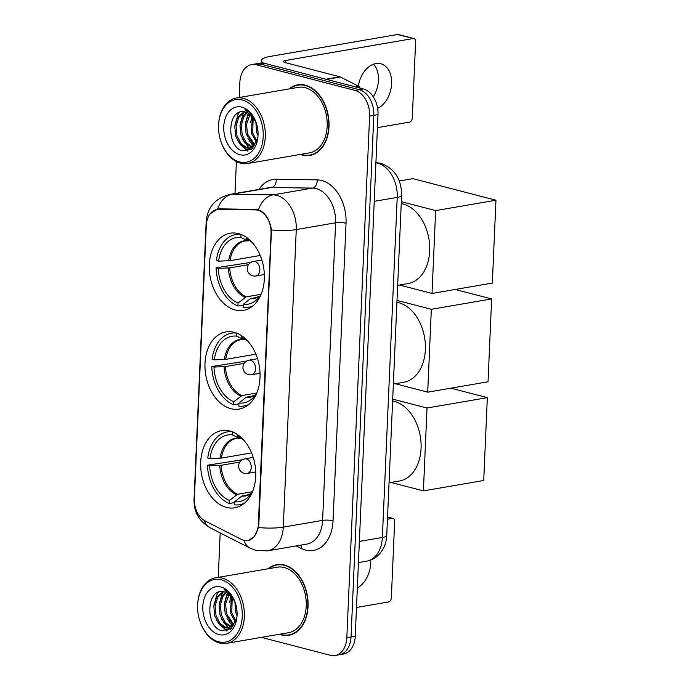 <?xml version="1.0" encoding="UTF-8"?>
<svg xmlns="http://www.w3.org/2000/svg" width="690" height="690" viewBox="0 0 690 690"><rect width="100%" height="100%" fill="white"/><g stroke="black" fill="none" stroke-linecap="round" stroke-linejoin="round"><path stroke-width="1.03" d="M234.177 332.313A39.14 27.143 -99.8 0 0 225.88 331.925A39.14 27.143 -99.8 0 0 205.068 369.219A39.14 27.143 -99.8 0 0 230.848 408.687A39.14 27.143 -99.8 0 0 239.145 409.075A39.14 27.143 -99.8 0 0 259.957 371.789A39.14 27.143 -99.8 0 0 234.177 332.313M229.874 431.026A39.14 27.143 -99.8 0 0 221.568 430.638A39.14 27.143 -99.8 0 0 200.764 467.923A39.14 27.143 -99.8 0 0 226.536 507.4A39.14 27.143 -99.8 0 0 234.841 507.788A39.14 27.143 -99.8 0 0 255.645 470.494A39.14 27.143 -99.8 0 0 229.874 431.026M238.49 233.608A39.14 27.143 -99.8 0 0 230.193 233.22A39.14 27.143 -99.8 0 0 209.381 270.506A39.14 27.143 -99.8 0 0 235.161 309.983A39.14 27.143 -99.8 0 0 243.458 310.371A39.14 27.143 -99.8 0 0 264.27 273.085A39.14 27.143 -99.8 0 0 238.49 233.608M257.887 210.226A19.941 13.826 -99.8 0 0 255.438 209.889L218.721 209.346A19.941 13.826 -99.8 0 0 216.936 209.484A19.941 13.826 -99.8 0 0 206.301 225.501L194.364 498.792A19.941 13.826 -99.8 0 0 205.111 520.959L241.06 539.287A19.941 13.826 -99.8 0 0 247.71 540.417A19.941 13.826 -99.8 0 0 258.336 524.4L271.049 233.323A19.941 13.826 -99.8 0 0 257.887 210.226M300.331 154.439A35.82 24.84 -99.8 0 0 302.298 155.06A35.82 24.84 -99.8 0 0 309.896 155.414A35.82 24.84 -99.8 0 0 328.94 121.293A35.82 24.84 -99.8 0 0 305.351 85.172A35.82 24.84 -99.8 0 0 297.752 84.81A35.82 24.84 -99.8 0 0 289.058 88.932M299.874 84.585A35.82 24.84 -99.8 0 0 298.503 85.06M279.381 634.283A35.82 24.84 -99.8 0 0 281.348 634.904A35.82 24.84 -99.8 0 0 288.946 635.266A35.82 24.84 -99.8 0 0 307.99 601.137A35.82 24.84 -99.8 0 0 284.401 565.015A35.82 24.84 -99.8 0 0 276.802 564.661A35.82 24.84 -99.8 0 0 268.108 568.784M278.924 564.429A35.82 24.84 -99.8 0 0 277.553 564.912M210.139 213.822L217.626 209.01L219.498 208.854L256.214 209.398L260.389 210.545C266.271 214.193 269.963 220.662 271.455 229.968L258.836 524.676L258.465 527.531L254.438 536.527L247.943 540.727L243.07 540.098M251.678 64.575L260.07 63.135A22.158 15.361 -99.8 0 1 264.762 63.351L363.38 88.967A22.158 15.361 -99.8 0 1 378.008 114.626L355.229 636.266A22.158 15.361 -99.8 0 1 343.422 654.06L339.221 654.775A22.158 15.361 -99.8 0 0 351.038 636.991L373.816 115.351A22.158 15.361 -99.8 0 0 359.188 89.691L260.57 64.075A22.158 15.361 -99.8 0 0 255.869 63.851A22.158 15.361 -99.8 0 1 260.57 64.075L359.188 89.691A22.158 15.361 -99.8 0 1 373.816 115.351L351.038 636.991A22.158 15.361 -99.8 0 1 339.221 654.775L335.03 655.5A22.158 15.361 -99.8 0 0 346.837 637.707L369.616 116.067A22.158 15.361 -99.8 0 0 354.988 90.407L256.37 64.8A22.158 15.361 -99.8 0 0 251.678 64.575A22.158 15.361 -99.8 0 0 239.861 82.369L239.197 97.506M206.56 222.801A25.849 5.572 2.5 0 1 206.172 221.775C207.362 207.431 215.168 198.332 229.589 194.459A29.541 20.484 80.2 0 1 232.228 194.252A25.849 18.466 90.8 0 0 217.626 209.01L217.635 209.01M261.406 637.379L330.329 655.276A22.158 15.361 -99.8 0 0 335.03 655.5M236.403 161.589L235.005 193.528M220.188 532.913L218.247 577.357M289.576 634.783A35.82 24.84 -99.8 0 0 291.025 634.774M310.526 154.931A35.82 24.84 -99.8 0 0 311.975 154.922M373.635 64.127A23.633 16.25 -75.4 0 1 378.43 80.307A23.633 16.25 -75.4 0 1 373.264 96.764M377.646 108.416A23.633 16.25 104.6 0 0 391.61 83.723A23.633 16.25 104.6 0 0 380.768 63.739A23.633 16.25 104.6 0 0 358.36 86.155M263.632 63.118A29.541 6.365 -177.5 0 1 261.389 60.522A29.541 6.365 -177.5 0 1 270.144 56.425L397.578 34.5A3.692 2.536 -75.4 0 1 398.354 34.526L413.922 38.571A3.692 2.536 104.6 0 0 413.155 38.545L285.712 60.461A7.383 1.596 2.5 0 0 283.521 61.488A7.383 1.596 2.5 0 0 285.66 62.712L339.929 76.814A3.692 2.562 80.2 0 1 340.377 76.987L358.576 86.267A3.692 2.562 80.2 0 1 360.163 88.13M377.439 127.633L409.506 122.121A3.692 2.536 104.6 0 0 412.284 118.068L415.613 41.693A3.692 2.536 104.6 0 0 413.922 38.571M239.542 161.917A31.757 22.02 -99.8 0 0 263.209 136.732A31.757 22.02 -99.8 0 0 242.242 99.955A31.757 22.02 -99.8 0 0 218.54 126.02A31.757 22.02 -99.8 0 0 221.473 143.037A31.757 22.02 -99.8 0 0 239.542 161.917M221.473 143.037L221.619 143.425A33.232 23.046 -99.8 0 0 240.525 163.176A33.232 23.046 -99.8 0 0 247.572 163.513A33.232 23.046 -99.8 0 0 265.245 131.85A33.232 23.046 -99.8 0 0 243.354 98.334A33.232 23.046 -99.8 0 0 236.308 98.006A33.232 23.046 -99.8 0 0 218.558 125.614L218.54 126.02M247.572 163.513L309.456 152.87A33.232 23.046 -99.8 0 0 327.129 121.207A33.232 23.046 -99.8 0 0 305.239 87.69A33.232 23.046 -99.8 0 0 298.192 87.363L236.308 98.006M301.03 154.319A35.449 24.581 -99.8 0 0 302.315 154.698A35.449 24.581 -99.8 0 0 309.836 155.052A35.449 24.581 -99.8 0 0 328.682 121.276A35.449 24.581 -99.8 0 0 305.334 85.526A35.449 24.581 -99.8 0 0 297.813 85.181A35.449 24.581 -99.8 0 0 289.765 88.812M257.965 135.87L256.646 132.316L255.843 121.828M258.008 132.273L256.947 125.27M256.352 142.149L251.402 133.213L252.376 116.403M256.835 141.01L252.713 132.989L253.187 117.369M254.213 145.409L246.157 134.119L245.252 124.588L247.814 115.955L249.323 113.746M254.765 144.745L247.469 133.895L246.563 124.364L250.065 114.264M251.85 147.315L244.941 142.925L240.913 135.024L240.008 125.485L242.57 116.86L246.485 112.367M252.454 146.944L246.252 142.701L242.224 134.792L241.319 125.261L243.881 116.636L247.184 112.625M257.767 137.569L256.395 142.062L249.306 148.221L245.64 147.996L239.689 143.822L235.67 135.921L234.764 126.391L237.326 117.757L243.993 111.823M249.961 148.083L246.951 147.772L241 143.598L236.981 135.697L236.075 126.167L238.637 117.533L244.553 111.892M255.947 122.07A18.466 12.8 -99.8 0 0 245.899 112.203C227.372 106.019 225.44 146.961 242.561 150.782L252.221 148.816L257.715 137.871M241.931 107.166A24.374 16.896 -99.8 0 0 223.767 126.486A24.374 16.896 -99.8 0 0 239.853 154.715A24.374 16.896 -99.8 0 0 258.026 135.214A24.374 16.896 -99.8 0 0 255.611 121.181A24.374 16.896 -99.8 0 0 241.931 107.166M255.119 120.077C252.592 114.85 249.254 111.306 245.097 109.443L255.585 121.181M248.159 150.981L240.879 145.116M247.563 151.119L237.464 140.441M234.893 125.218L237.929 114.669L239.404 112.41M251.289 149.532L249.254 148.238M249.09 148.109L242.707 139.535M240.137 124.312L243.173 113.772L244.269 112.022M253.282 146.315L247.96 138.638M245.381 123.415L248.279 113.126M250.625 122.51L251.936 115.929M243.199 305.153L237.912 306.058A36.924 25.608 -99.8 0 1 216.091 267.789L218.282 268.358A33.827 23.451 -99.8 0 0 238.041 303.022L246.252 296.855L261.062 294.302M248.495 264.649L229.736 267.875L218.282 268.358M241.034 234.436L240.905 237.42A33.827 23.451 -99.8 0 0 218.601 261.148L230.046 260.673L260.208 255.481M249.685 240.663L247.607 240.681L240.905 237.42M397.664 285.341L408.023 283.564A40.615 28.169 -99.8 0 0 429.611 244.864A40.615 28.169 -99.8 0 0 402.865 203.904A40.615 28.169 -99.8 0 0 401.235 203.55M216.091 267.789L250.91 262.364M258.12 297.054L250.323 298.736L243.234 304.368L243.096 307.412A36.924 25.608 -99.8 0 0 248.331 307.283A36.924 25.608 -99.8 0 0 253.092 305.756M240.81 234.35A36.924 25.608 -99.8 0 0 235.808 234.496A36.924 25.608 -99.8 0 0 216.401 260.579L218.601 261.148M243.234 304.368A33.827 23.451 -99.8 0 0 257.568 298.899A33.827 23.451 -99.8 0 0 261.156 294.156M238.041 303.022L237.912 306.058M248.702 240.827L247.607 240.681A29.299 20.312 -99.8 0 0 228.701 260.794M252.29 242.587A33.827 23.451 -99.8 0 0 247.313 239.318A33.827 23.451 -99.8 0 0 246.097 238.766L246.166 237.162M246.097 238.766L248.374 239.879M399.251 181.004L412.905 178.65L495.955 200.221L492.332 283.081L432.026 293.457L399.553 285.022M432.026 293.457L435.64 210.597L495.955 200.221M401.313 201.678L435.64 210.597M238.887 403.857L233.599 404.771A36.924 25.608 -99.8 0 1 211.778 366.494L213.969 367.063A33.827 23.451 -99.8 0 0 233.729 401.727L241.948 395.56L256.758 393.015M244.191 363.354L225.423 366.58L213.969 367.063M236.722 333.141L236.592 336.125A33.827 23.451 -99.8 0 0 214.288 359.861L225.742 359.378L255.895 354.194M245.373 339.368L243.294 339.385L236.592 336.125M393.352 384.054L403.71 382.269A40.615 28.169 -99.8 0 0 425.307 343.577A40.615 28.169 -99.8 0 0 398.553 302.617A40.615 28.169 -99.8 0 0 396.923 302.255M211.778 366.494L246.597 361.068M253.808 395.758L246.011 397.44L238.921 403.072L238.792 406.117A36.924 25.608 -99.8 0 0 244.019 405.996A36.924 25.608 -99.8 0 0 248.78 404.461M236.498 333.054A36.924 25.608 -99.8 0 0 231.495 333.21A36.924 25.608 -99.8 0 0 212.097 359.292L214.288 359.861M238.921 403.072A33.827 23.451 -99.8 0 0 253.256 397.604A33.827 23.451 -99.8 0 0 256.844 392.86M233.729 401.727L233.599 404.771M244.389 339.54L243.294 339.385A29.299 20.312 -99.8 0 0 224.388 359.507M247.977 341.3A33.827 23.451 -99.8 0 0 243.009 338.022A33.827 23.451 -99.8 0 0 241.785 337.47L241.854 335.866M241.785 337.47L244.07 338.583M455.202 289.464L491.642 298.934L488.028 381.786L427.714 392.162L395.241 383.726M427.714 392.162L431.328 309.301L491.642 298.934M397.009 300.392L431.328 309.301M234.574 502.57L229.287 503.476A36.924 25.608 -99.8 0 1 207.474 465.207L209.665 465.776A33.827 23.451 -99.8 0 0 229.425 500.431L237.636 494.273L252.445 491.72M239.879 462.067L221.119 465.293L209.665 465.776M232.418 431.854L232.288 434.829A33.827 23.451 -99.8 0 0 209.976 458.565L221.43 458.091L251.591 452.899M241.06 438.072L238.99 438.098L232.288 434.829M389.048 482.759L399.398 480.982A40.615 28.169 -99.8 0 0 420.995 442.281A40.615 28.169 -99.8 0 0 394.24 401.321A40.615 28.169 -99.8 0 0 392.619 400.959M207.474 465.207L242.294 459.773M249.504 494.471L241.698 496.145L234.609 501.785L234.479 504.83A36.924 25.608 -99.8 0 0 239.706 504.7A36.924 25.608 -99.8 0 0 244.476 503.174M232.185 431.768A36.924 25.608 -99.8 0 0 227.191 431.914A36.924 25.608 -99.8 0 0 207.785 457.996L209.976 458.565M234.609 501.785A33.827 23.451 -99.8 0 0 248.943 496.317A33.827 23.451 -99.8 0 0 252.54 491.573M229.425 500.431L229.287 503.476M240.086 438.245L238.99 438.098A29.299 20.312 -99.8 0 0 220.076 458.212M243.665 440.004A33.827 23.451 -99.8 0 0 238.697 436.736A33.827 23.451 -99.8 0 0 237.481 436.184L237.55 434.579M237.481 436.184L239.758 437.288M450.898 388.177L487.33 397.638L483.716 480.499L423.401 490.866L390.937 482.439M423.401 490.866L427.024 408.014L487.33 397.638M392.696 399.096L427.024 408.014M357.342 587.932A23.633 16.25 104.6 0 0 370.659 563.575A23.633 16.25 104.6 0 0 370.616 560.099M356.488 607.485L388.556 601.973A3.692 2.536 104.6 0 0 391.334 597.92L394.663 521.545A3.692 2.536 104.6 0 0 392.972 518.423A3.692 2.536 104.6 0 0 392.205 518.397L387.452 519.208M218.592 641.769A31.757 22.02 -99.8 0 0 242.259 616.584A31.757 22.02 -99.8 0 0 221.292 579.807A31.757 22.02 -99.8 0 0 197.59 605.872A31.757 22.02 -99.8 0 0 200.523 622.889A31.757 22.02 -99.8 0 0 218.592 641.769M200.523 622.889L200.669 623.268A33.232 23.046 -99.8 0 0 219.575 643.028A33.232 23.046 -99.8 0 0 226.622 643.356A33.232 23.046 -99.8 0 0 244.295 611.702A33.232 23.046 -99.8 0 0 222.404 578.186A33.232 23.046 -99.8 0 0 215.358 577.858A33.232 23.046 -99.8 0 0 197.607 605.458L197.59 605.872M226.622 643.356L288.506 632.713A33.232 23.046 -99.8 0 0 306.179 601.059A33.232 23.046 -99.8 0 0 284.289 567.542A33.232 23.046 -99.8 0 0 277.242 567.206L215.358 577.858M280.08 634.162A35.449 24.581 -99.8 0 0 281.365 634.55A35.449 24.581 -99.8 0 0 288.886 634.895A35.449 24.581 -99.8 0 0 307.731 601.128A35.449 24.581 -99.8 0 0 284.384 565.377A35.449 24.581 -99.8 0 0 276.863 565.024A35.449 24.581 -99.8 0 0 268.815 568.664M237.015 615.713L235.695 612.168L234.893 601.671M237.058 612.116L235.997 605.121M235.402 622L230.451 613.065L231.426 596.255M235.885 620.862L231.762 612.841L232.237 597.221M233.255 625.261L225.207 613.971L224.302 604.44L226.863 595.806L228.373 593.598M233.815 624.597L226.518 613.746L225.613 604.207L229.114 594.116M230.9 627.167L223.983 622.777L219.963 614.868L219.058 605.337L221.619 596.712L225.535 592.218M231.504 626.787L225.294 622.544L221.274 614.643L220.369 605.113L222.93 596.479L226.234 592.468M236.817 617.421L235.445 621.914L228.356 628.073L224.69 627.848L218.739 623.674L214.719 615.773L213.805 606.243L216.375 597.609L223.043 591.666M229.011 627.934L226.001 627.624L220.05 623.45L216.03 615.549L215.125 606.018L217.686 597.385L223.603 591.744M234.997 601.913A18.466 12.8 -99.8 0 0 224.949 592.046C206.422 585.87 204.49 626.813 221.611 630.634L231.271 628.668L236.765 617.723M220.981 587.009A24.374 16.896 -99.8 0 0 202.817 606.337A24.374 16.896 -99.8 0 0 218.903 634.567A24.374 16.896 -99.8 0 0 237.075 615.066A24.374 16.896 -99.8 0 0 234.66 601.033A24.374 16.896 -99.8 0 0 220.981 587.009M234.169 599.929C231.642 594.702 228.304 591.158 224.147 589.286L234.635 601.033M227.208 630.832L219.929 624.959M226.613 630.962L216.513 620.293M213.943 605.061L216.979 594.521L218.454 592.261M230.339 629.384L228.304 628.081M228.14 627.96L221.757 619.387M219.187 604.164L222.223 593.616L223.319 591.873M232.332 626.158L227.001 618.482M224.431 603.258L227.329 592.977M229.675 602.361L230.986 595.781M255.438 209.889L257.56 209.527M218.721 209.346L221.404 208.88M258.336 524.4L258.853 524.314M271.049 233.323L271.567 233.229M259.026 189.396A36.924 25.608 80.2 0 1 276.216 179.262L317.133 179.866A36.924 25.608 80.2 0 1 346.044 223.258L333.046 520.821A7.383 1.596 2.5 0 0 322.61 520.372L335.607 222.81A29.541 20.484 -99.8 0 0 316.106 188.594A29.541 20.484 -99.8 0 0 312.475 188.094L271.558 187.49A29.541 20.484 -99.8 0 0 268.919 187.697L229.589 194.459M333.046 520.821A36.924 25.608 80.2 0 1 305.523 550.102A36.924 25.608 80.2 0 1 301.038 548.386L296.217 545.928M306.86 544.091A29.541 20.484 -99.8 0 0 322.61 520.372L283.279 527.134A29.541 20.484 80.2 0 1 267.53 550.861L306.86 544.091M276.216 179.262A7.383 5.279 -89.2 0 1 271.558 187.49L232.228 194.252L273.145 194.865A29.541 20.484 80.2 0 1 276.768 195.365A29.541 20.484 80.2 0 1 296.269 229.572A25.849 5.572 -177.5 0 1 271.455 229.968M258.5 209.751A25.849 18.466 90.8 0 1 273.145 194.865L312.475 188.094A7.383 5.279 -89.2 0 0 317.133 179.866M258.465 527.531A25.849 5.572 2.5 0 0 283.279 527.134L296.269 229.572L335.607 222.81A7.383 1.596 2.5 0 1 346.044 223.258M194.347 500.431A25.849 5.572 -177.5 0 1 194.045 499.517L206.172 221.775M204.128 520.407A25.849 16.534 117 0 0 210.122 527.781C196.426 519.613 193.881 508.841 194.045 499.517M244.062 540.46A25.849 16.534 117 0 0 250.168 548.205L210.122 527.781M346.837 637.707L355.229 636.266M369.616 116.067L378.008 114.626M354.988 90.407L363.38 88.967M256.37 64.8L264.762 63.351M300.952 545.109A7.383 4.727 -63 0 1 301.038 548.386M359.378 541.417L382.372 537.467A14.775 3.183 2.5 0 0 386.745 535.414C386.521 540.615 385.167 545.385 382.674 549.723L379.586 553.932C376.033 557.831 371.712 560.245 366.614 561.186A29.541 20.484 -99.8 0 0 382.372 537.467L397.216 197.392A29.541 20.484 -99.8 0 0 377.715 163.176A29.541 20.484 -99.8 0 0 375.903 162.814M374.221 201.342L397.216 197.392A14.775 3.183 2.5 0 0 401.597 195.339L386.745 535.414M285.617 62.704L285.712 60.461M325.878 79.229L339.929 76.814M413.155 38.545L397.578 34.5M340.377 76.987L326.456 79.376M355.203 86.845L358.576 86.267M229.736 267.875A28.954 20.07 -99.8 0 0 246.252 296.855M248.236 240.853L245.166 240.982A28.954 20.07 -99.8 0 0 230.046 260.673M250.323 298.736A29.299 20.312 -99.8 0 0 259.914 296.07M228.381 268.005A29.299 20.312 -99.8 0 0 245.131 297.381M251.445 298.201A28.954 20.07 -99.8 0 0 254.981 298.046L259.966 296.001M261.838 260.001L253.403 261.45A7.383 5.123 80.2 0 1 254.972 261.519A7.383 5.123 80.2 0 1 259.845 270.075A7.383 5.123 80.2 0 1 255.904 276.009L264.348 274.551M225.423 366.58A28.954 20.07 -99.8 0 0 241.948 395.56M243.924 339.558L240.853 339.696A28.954 20.07 -99.8 0 0 225.742 359.378M246.011 397.44A29.299 20.312 -99.8 0 0 255.602 394.784M224.069 366.709A29.299 20.312 -99.8 0 0 240.819 396.095M247.132 396.914A28.954 20.07 -99.8 0 0 250.668 396.759L255.654 394.706M257.534 358.705L249.09 360.154A7.383 5.123 80.2 0 1 250.66 360.232A7.383 5.123 80.2 0 1 255.533 368.779A7.383 5.123 80.2 0 1 251.6 374.713L260.035 373.264M221.119 465.293A28.954 20.07 -99.8 0 0 237.636 494.273M239.611 438.262L236.549 438.4A28.954 20.07 -99.8 0 0 221.43 458.091M241.698 496.145A29.299 20.312 -99.8 0 0 251.298 493.488M219.765 465.422A29.299 20.312 -99.8 0 0 236.515 494.799M242.828 495.618A28.954 20.07 -99.8 0 0 246.364 495.463L251.35 493.419M253.221 457.41L244.786 458.867A7.383 5.123 80.2 0 1 246.347 458.936A7.383 5.123 80.2 0 1 251.229 467.492A7.383 5.123 80.2 0 1 247.287 473.418L255.723 471.969M392.205 518.397L387.538 517.181M216.936 209.484L220.507 208.872M247.71 540.417L250.272 539.968M250.168 548.205L255.861 550.37L267.53 550.861M375.489 162.573L380.802 163.288C394.637 168.593 401.571 179.279 401.597 195.339M366.614 561.186L358.446 562.591M261.277 62.997L261.389 60.522M313.338 154.448L309.836 155.052M301.323 84.577L297.813 85.181M251.954 306.662L248.331 307.283M239.439 233.876L235.808 234.496M253.403 261.45A7.383 7.383 0 0 0 247.279 268.401A7.383 7.383 0 0 0 255.904 276.009M247.65 405.366L244.019 405.996M235.126 332.58L231.495 333.21M249.09 360.154A7.383 7.383 0 0 0 242.966 367.115A7.383 7.383 0 0 0 251.6 374.713M243.337 504.08L239.706 504.7M230.814 431.293L227.191 431.914M244.786 458.867A7.383 7.383 0 0 0 238.654 465.819A7.383 7.383 0 0 0 247.287 473.418M387.547 517.017L392.972 518.423M292.387 634.3L288.886 634.895M280.373 564.42L276.863 565.024"/></g></svg>

